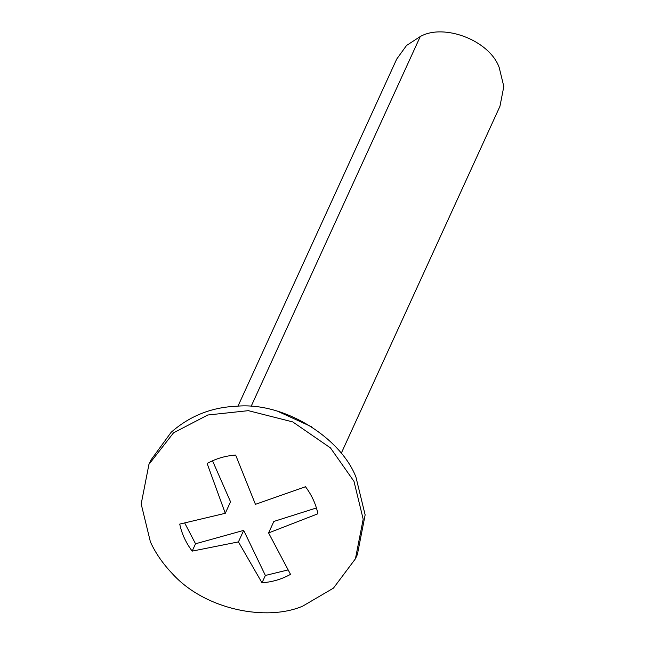 <?xml version="1.0" encoding="UTF-8"?>
<svg xmlns="http://www.w3.org/2000/svg" width="645" height="645" viewBox="0 0 645 645"><rect width="100%" height="100%" fill="white"/><g stroke="black" fill="none" stroke-linecap="round" stroke-linejoin="round"><path stroke-width="0.97" d="M172.505 573.84C162.742 563.569 155.372 552.894 150.39 541.816L141.182 503.979L148.939 464.368L173.545 432.819L207.763 415.009L248.357 410.663L292.749 421.919L330.474 447.92L353.976 481.347L363.183 519.185L355.427 558.796L333.441 588.135L302.731 606.123C266.812 621.643 205.207 609.936 172.505 573.84M148.939 464.368L150.906 460.079L171.119 432.327C189.638 415.977 211.471 407.277 236.626 406.229C284.622 401.803 340.866 438.068 355.935 477.058L365.143 514.895L357.386 554.506L355.427 558.796M237.973 406.173L396.699 59.098L406.527 45.489L420.258 36.547C443.808 23.067 489.652 40.377 499.214 67.588L503.818 86.511L499.94 106.32L341.213 453.387M277.769 411.317L311.293 426.643M184.768 523.135L195.532 543.775L243.689 530.392L265.369 575.461L287.928 569.962M225.274 513.299L179.729 524.087C181.753 533.729 185.897 542.743 192.17 551.12L238.432 541.897L262.007 582.806C272.432 582 281.93 579.178 290.508 574.34L268.594 532.939L317.912 513.767C315.873 504.076 311.728 495.062 305.48 486.733L255.436 504.334L235.643 455.048C225.21 455.854 215.712 458.676 207.134 463.513L225.274 513.299L230.531 501.786L212.528 460.788M316.421 507.962L273.859 521.434L268.594 532.939M238.432 541.897L243.689 530.392M262.007 582.806L265.369 575.461M192.17 551.12L195.532 543.775M251.099 406.431L420.258 36.547"/></g></svg>
